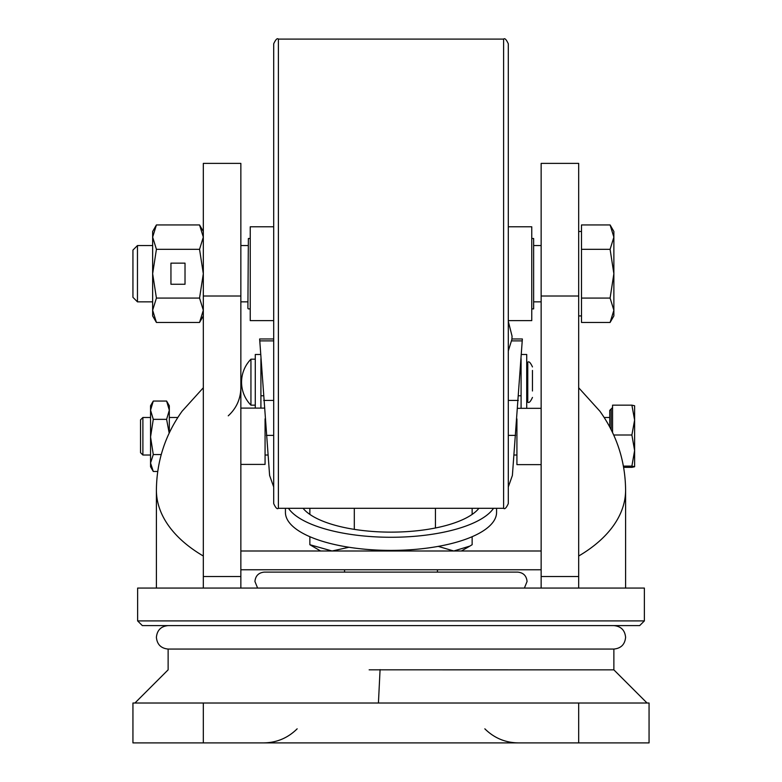 <?xml version="1.0" encoding="UTF-8"?>
<svg xmlns="http://www.w3.org/2000/svg" width="782" height="782" viewBox="0 0 782 782"><rect width="100%" height="100%" fill="white"/><g stroke="black" fill="none" stroke-linecap="round" stroke-linejoin="round"><path stroke-width="1.17" d="M153.282 471.468L150.555 463.012L153.282 454.557L150.555 436.952L153.282 419.348L150.555 410.198L153.282 401.049L150.555 405.76L150.555 466.756L153.282 471.468L157.71 471.468M166.605 401.049L169.323 405.76L169.323 410.198L166.605 401.049L153.282 401.049M169.323 432.817L169.323 410.198L166.605 419.348L169.186 433.12M153.282 454.557L161.239 454.557M153.282 419.348L166.605 419.348M140.545 452.68L140.545 419.836L142.891 417.49L142.891 455.026L140.545 452.68M612.56 432.573L612.56 405.154L631.885 405.154L634.613 420.071L631.885 434.997L634.613 450.549L631.885 466.111L623.42 466.111M613.684 434.997L631.885 434.997M631.885 466.111L634.613 466.737L631.885 467.372L623.645 467.372M634.613 466.737L634.613 405.76L631.885 405.154M609.745 426.992L609.745 410.384L612.56 407.569M414.372 549.463L394.881 550.997L381.303 550.245M348.958 547.263L332.076 550.997L309.858 544.712L320.62 550.997M472.142 536.706L472.142 544.712L469.874 546.09L453.795 550.997L438.233 546.383M309.858 544.712L309.858 536.706M309.858 514.409L309.858 508.3M354.305 508.3L354.305 529.365M435.447 508.3L435.447 527.987M472.142 508.3L472.142 514.409M647.056 703.018L613.87 669.851L613.87 649.06L168.13 649.06L168.13 669.832L134.924 703.018M578.68 742.9L132.94 742.9L132.94 703.018L649.06 703.018L649.06 742.9L578.68 742.9L578.68 703.018M613.87 669.851L369.153 669.832M137.182 703.018L138.316 703.018M137.632 620.908L644.368 620.908L639.676 625.6L142.324 625.6L137.632 620.908L137.632 588.064L578.68 588.064L578.68 163.389L541.144 163.389L541.144 576.529L578.68 576.529M644.368 620.908L644.368 588.064L578.68 588.064M578.68 556.022A164.279 94.221 180 0 0 625.6 490.079L625.6 588.064M203.32 320.786L203.32 320.19M199.547 322.458L203.32 310.268L199.547 298.079L203.32 273.7L199.547 249.321L156.42 249.321L152.646 237.132L156.42 224.942L152.646 231.472L152.646 315.928L156.42 322.458L199.547 322.458L203.32 315.928L203.32 320.073M203.32 334.129L203.32 333.591M203.32 388.195L203.32 389.162L203.32 388.195M203.32 296.016L240.856 296.016L240.856 163.389L203.32 163.389L203.32 588.064M203.32 398.888L203.32 400.404M240.856 296.016L240.856 588.064M203.32 576.529L240.856 576.529M541.144 588.064L541.144 576.529M578.68 296.016L541.144 296.016M203.32 401.42L203.32 402.124M240.856 569.765L541.144 569.765M240.856 550.997L541.144 550.997M273.7 338.977L259.634 338.977L269.614 475.476L273.7 486.961M508.3 486.961L512.386 475.476L522.366 338.977L511.927 338.977M303.074 508.3A91.494 32.942 -0 0 0 391 532.131A91.494 32.942 -0 0 0 478.926 508.3M288.46 508.3A105.57 38.015 -0 0 0 391 537.273A105.57 38.015 -0 0 0 493.54 508.3M496.57 508.3L496.57 512.396A105.57 38.015 180 0 1 391 550.401A105.57 38.015 180 0 1 285.43 512.396L285.43 508.3M521.086 358.645L521.086 408.321M521.369 354.49L526.716 354.49L526.716 408.321M260.631 354.49L255.284 354.49L255.284 408.106M260.914 358.645L260.914 408.106M250.944 405.164A32.844 32.844 0 0 1 250.944 359.192L250.944 405.164L255.284 405.164M532.464 370.443L532.464 390.99M240.856 464.41L265.069 464.41L265.069 418.8M516.922 418.917L516.922 464.625L541.144 464.625M533.637 238.51L533.637 308.89L533.637 238.51L531.76 238.51M247.894 308.421L248.363 238.51L247.894 308.421M137.466 301.852L137.466 245.548L132.94 250.074L132.94 297.326L137.466 301.852L152.646 301.852M581.495 298.079L610.097 298.079L613.87 273.7L613.87 237.132L610.097 249.321L613.87 273.7L613.87 310.268L610.097 322.458L581.495 322.458L581.495 224.942L610.097 224.942L613.87 237.132L613.87 231.472L610.097 224.942M610.097 322.458L613.87 315.928L613.87 310.268L610.097 298.079M581.495 249.321L610.097 249.321M156.42 322.458L152.646 310.268L156.42 298.079L199.547 298.079M170.945 284.257L185.021 284.257L185.021 263.143L170.945 263.143L170.945 284.257M156.42 249.321L152.646 273.7L156.42 298.079M199.547 249.321L203.32 237.132L199.547 224.942L156.42 224.942M273.7 226.78L250.24 226.78L250.24 320.62L273.7 320.62M508.3 226.78L531.76 226.78L531.76 320.62L508.3 320.62M503.608 39.1C504.752 37.907 506.316 39.471 508.3 43.792L508.3 503.608C506.316 507.929 504.752 509.493 503.608 508.3L503.608 39.1L278.392 39.1L278.392 508.3C277.248 509.493 275.684 507.929 273.7 503.608L273.7 43.792C275.684 39.471 277.248 37.907 278.392 39.1M273.7 256.291L273.7 348.772M508.3 256.291L508.3 348.772M611.153 429.709L611.153 408.976M203.32 742.9L203.32 703.018M203.32 556.022A164.279 94.221 180 0 1 156.4 490.079C156.693 461.077 165.246 434.812 182.05 411.273L203.32 387.764M273.7 340.893L259.732 340.893M522.268 340.893L511.702 340.893M515.612 435.369L508.3 435.369M518.31 400.433L508.3 400.433M273.7 400.433L263.69 400.433M273.7 435.369L266.388 435.369M526.716 402.114L527.772 402.114L527.772 362.232C528.915 361.04 530.479 362.604 532.464 366.924M516.922 455.026L514.028 455.026M267.972 455.026L265.069 455.026M150.555 455.026L142.891 455.026M609.745 417.49L604.173 417.49M177.827 417.49L169.323 417.49M150.555 417.49L142.891 417.49M524.39 588.064L527.068 581.495C526.511 575.796 523.383 572.668 517.684 572.111L264.316 572.111C258.617 572.668 255.489 575.796 254.932 581.495L257.61 588.064M461.38 550.997L469.874 546.09M297.16 728.824C287.874 738.013 276.711 742.704 263.651 742.9M437.441 572.111L437.441 569.765M484.84 728.824C494.126 738.013 505.289 742.704 518.349 742.9M344.559 572.111L344.559 569.765M380.072 669.607L378.429 703.018M613.87 625.6C620.996 626.294 624.906 630.204 625.6 637.33C624.906 644.456 620.996 648.366 613.87 649.06L168.13 649.06C161.004 648.366 157.094 644.456 156.4 637.33C157.094 630.204 161.004 626.294 168.13 625.6L168.13 625.6M156.4 490.079L156.4 588.064M625.6 490.079C625.307 461.077 616.754 434.812 599.95 411.273L578.68 387.764M228.246 415.829C236.447 408.272 240.651 398.918 240.856 387.764M260.914 395.78L263.378 395.78M518.622 395.78L521.086 395.78M250.944 359.182L255.284 359.182M260.914 368.566L261.569 368.566M520.431 368.566L521.086 368.566M527.772 402.114C528.915 403.307 530.479 401.743 532.464 397.422M526.716 362.232L527.772 362.232M508.3 321.334L512.054 336.143M508.3 350.952L511.887 339.388L512.054 336.231M264.248 408.106L240.856 408.106M517.733 408.321L541.144 408.321M533.637 308.89L531.76 308.89M250.24 308.89L248.363 308.89M250.24 238.51L248.363 238.51M578.68 315.928L581.495 315.928M240.856 301.852L247.894 301.852M534.106 301.852L541.144 301.852M137.466 245.548L152.646 245.548M240.856 245.548L247.894 245.548M534.106 245.548L541.144 245.548M578.68 231.472L581.495 231.472M203.32 231.472L199.547 224.942M503.608 508.3L278.392 508.3"/></g></svg>
